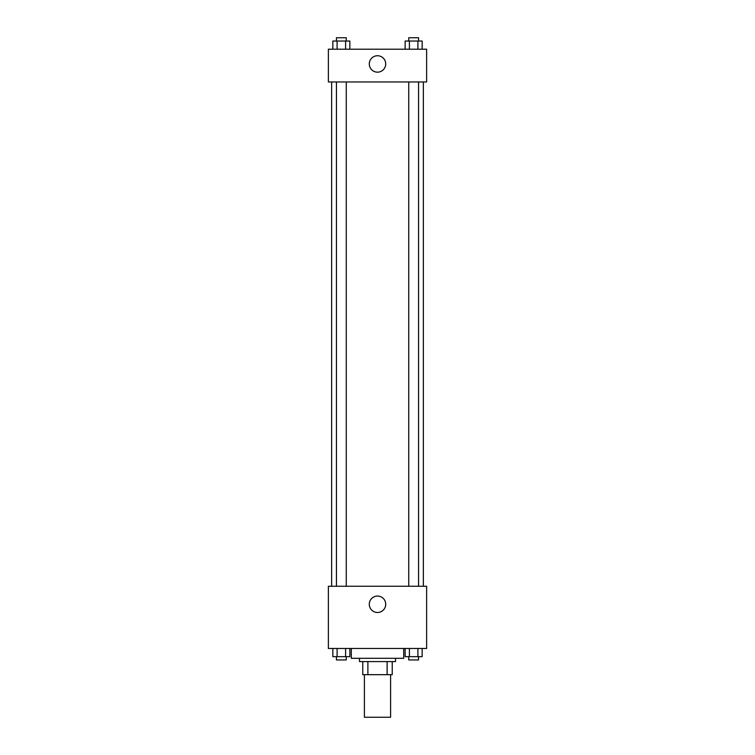 <?xml version="1.0" encoding="UTF-8"?>
<svg xmlns="http://www.w3.org/2000/svg" width="755" height="755" viewBox="0 0 755 755"><rect width="100%" height="100%" fill="white"/><g stroke="black" fill="none" stroke-linecap="round" stroke-linejoin="round"><path stroke-width="1.13" d="M364.401 674.677L364.401 717.25L390.599 717.25L390.599 674.677M387.107 661.578L387.107 674.677L362.768 674.677L362.768 661.578M387.107 674.677L392.232 674.677L392.232 661.578L392.232 674.677M395.507 658.303L395.507 661.578L359.493 661.578L359.493 658.303M367.893 661.578L367.893 674.677M351.301 648.479L351.301 658.303L403.698 658.303L403.698 648.479M426.622 648.479L328.378 648.479L328.378 586.258L426.622 586.258L426.622 648.479M377.5 612.484A8.211 8.211 0 0 1 370.384 600.168A8.211 8.211 0 0 1 384.616 600.168A8.211 8.211 0 0 1 377.5 612.484M423.347 81.955L423.347 586.258M408.738 586.258L408.738 81.955M346.262 81.955L346.262 586.258M426.622 81.955L328.378 81.955L328.378 49.207L426.622 49.207L426.622 81.955M385.711 63.949A8.211 8.211 0 0 1 373.395 71.064A8.211 8.211 0 0 1 373.395 56.833A8.211 8.211 0 0 1 385.711 63.949M422.158 49.207L422.158 41.025L405.142 41.025L405.142 49.207M417.902 41.025L417.902 49.207M409.399 41.025L409.399 49.207M408.738 41.025L408.738 37.75L418.563 37.75L418.563 41.025M349.858 49.207L349.858 41.025L332.842 41.025L332.842 49.207M345.601 41.025L345.601 49.207M337.098 41.025L337.098 49.207M336.437 41.025L336.437 37.75L346.262 37.75L346.262 41.025M422.158 648.479L422.158 656.671L405.142 656.671L405.142 648.479M417.902 648.479L417.902 656.671M409.399 648.479L409.399 656.671M418.563 656.671L418.563 659.945L408.738 659.945L408.738 656.671M349.858 648.479L349.858 656.671L332.842 656.671L332.842 648.479M345.601 648.479L345.601 656.671M337.098 648.479L337.098 656.671M346.262 656.671L346.262 659.945L336.437 659.945L336.437 656.671M331.653 81.955L331.653 586.258M418.563 586.258L418.563 81.955M336.437 81.955L336.437 586.258"/></g></svg>
